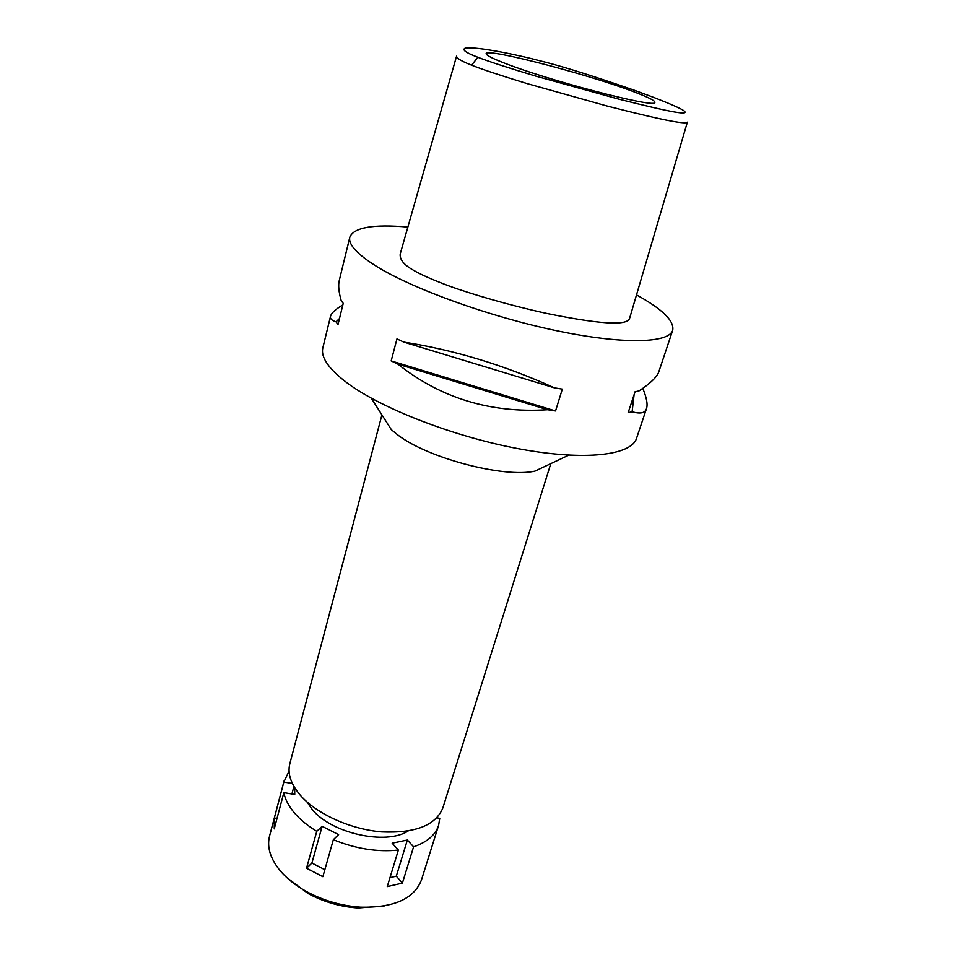 <?xml version="1.0" encoding="UTF-8"?>
<svg xmlns="http://www.w3.org/2000/svg" width="956" height="956" viewBox="0 0 956 956"><rect width="100%" height="100%" fill="white"/><g stroke="black" fill="none" stroke-linecap="round" stroke-linejoin="round"><path stroke-width="1.43" d="M634.27 90.223L653.271 97.237C672.857 104.873 683.337 109.617 684.699 111.446C687.209 114.66 676.812 113.752 618.054 98.934L535.515 76.038C506.847 67.386 487.644 61.136 477.88 57.264C465.5 52.592 461.39 49.497 465.56 48.003C476.936 46.486 516.873 54.635 539.339 60.634C559.869 65.57 591.513 75.428 634.27 90.223M504.457 63.108C547.501 80.173 653.271 107.873 654.729 102.734C656.294 101.193 648.789 97.345 632.227 91.178C584.116 73.003 480.952 46.486 486.317 54.122C487.225 55.771 493.272 58.758 504.457 63.108M471.607 65.163C461.736 61.339 456.729 58.34 456.574 56.165L400.229 253.89C399.512 259.435 403.91 264.872 413.446 270.213C420.509 274.42 432.172 279.594 448.436 285.736C471.559 294.197 509.99 305.43 546.724 313.437C611.004 326.522 627.435 324.144 629.55 318.539L687.376 122.177C686.061 124.149 670.574 122.308 606.881 105.961L527.186 83.614C499.821 75.237 481.298 69.095 471.607 65.163L477.88 57.264M636.505 294.89C662.46 309.17 674.518 320.977 672.689 330.322C668.925 343.276 623.264 344.686 556.512 330.692C489.878 316.795 413.781 289.321 377.011 266.664C357.126 254.26 348.068 244.413 349.836 237.124C353.911 227.409 373.258 224.051 407.877 227.074M342.857 304.868C335.508 309.302 331.409 313.066 330.573 316.137L322.865 347.757C320.559 357.305 328.78 369.135 347.554 383.248C382.281 408.989 455.462 437.262 520.506 449.105C585.658 461.043 631.438 455.223 636.565 438.302L646.483 408.666M391.171 360.914L396.955 338.902L403.779 342.093C454.327 349.98 504.529 365.228 554.384 387.837L562.331 389.128L555.544 410.972L547.633 409.742C490.607 413.374 440.704 398.174 397.935 364.152L391.171 360.914L555.544 410.972M672.689 330.322L658.995 371.275C657.477 376.533 650.821 383.093 639.002 390.944L635.071 391.757L628.176 412.657L632.119 411.761C640.472 414.151 645.276 413.064 646.531 408.511C647.893 404.364 646.638 397.66 642.779 388.411M349.836 237.124L339.332 280.204C338.065 284.936 338.687 291.771 341.22 300.734L343.24 303.327L338.018 324.502L336.034 321.825C331.684 320.463 329.856 318.563 330.573 316.137M568.736 455.164L534.954 471.141C503.693 478.227 426.735 457.864 397.182 434.49L391.351 429.686L371.275 398.174M381.934 414.904L289.823 763.713C287.374 773.452 290.767 783.848 300.017 794.902C316.137 813.711 350.123 829.282 381.635 831.887C415.322 833.369 435.745 825.375 442.867 807.892L550.799 463.648M339.5 318.515L336.034 321.825M403.779 342.093L554.384 387.837M397.935 364.152L547.633 409.742M632.119 411.761L634.079 394.768M390 877.62L396.298 876.186L407.364 840.025L392.163 843.192L398.377 850.063C377.369 852.238 355.692 848.785 333.333 839.703L338.603 834.624L322.136 826.307L316.771 831.314C307.497 825.673 299.993 819.483 294.257 812.731C288.593 805.98 285.127 799.288 283.836 792.644L294.747 794.436L294.663 787.636M292.381 783.49L283.824 782.068L289.059 771.11M436.88 817.834L439.76 818.312L438.613 825.327C435.458 835.006 427.117 842.164 413.59 846.813L407.364 840.025M306.912 801.845L312.182 809.445C331.266 833.321 385.83 845.474 408.093 831.051M283.824 782.068L274.348 818.001L274.252 828.864L283.836 792.644M284.135 780.741L269.532 836.13C266.879 846.646 270.034 857.711 279.021 869.327C285.76 877.728 294.938 885.148 306.553 891.59C323.439 900.683 341.447 905.882 360.579 907.184C393.872 907.877 414.175 898.807 421.453 879.974L438.613 825.327M274.348 818.001L277.013 818.432M291.915 793.97L293.922 786.418M316.771 831.314L306.518 868.251L311.895 863.041L324.837 869.709M396.298 876.186L402.404 883.105L413.59 846.813M402.404 883.105L387.264 886.606L398.377 850.063M306.518 868.251L322.865 876.688L333.333 839.703M311.895 863.041L322.136 826.307M286.764 877.596L308.19 893.597C323.797 901.998 340.432 906.802 358.118 908.009L384.778 905.882M358.118 908.009L360.579 907.184M308.19 893.597L306.553 891.59"/></g></svg>
